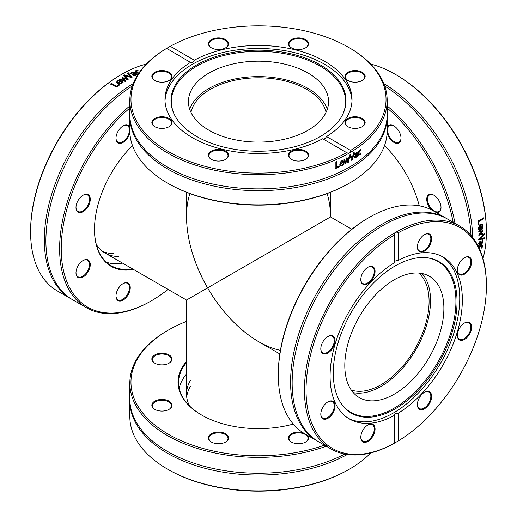 <?xml version="1.0" encoding="UTF-8"?>
<svg xmlns="http://www.w3.org/2000/svg" width="517" height="517" viewBox="0 0 517 517"><rect width="100%" height="100%" fill="white"/><g stroke="black" fill="none" stroke-linecap="round" stroke-linejoin="round"><path stroke-width="0.78" d="M186.514 192.285L186.514 216.94C186.831 239.927 193.862 263.573 207.595 287.885L330.486 216.94L207.595 287.885C221.787 311.938 238.757 329.852 258.5 341.621L279.852 353.951M280.427 350.332C255.327 345.343 226.142 320.32 207.595 287.885L186.514 300.06L207.595 287.885C188.783 255.611 181.7 217.825 189.933 193.591M190.96 112.402A68.018 39.273 180 0 1 258.5 77.796A68.018 39.273 180 0 1 326.04 112.402M418.796 273.06A68.018 39.273 -60 0 1 414.996 348.852A68.018 39.273 -60 0 1 351.256 390.038M327.067 193.591C329.335 200.518 330.473 208.299 330.486 216.94L330.486 192.285M201.785 415.138A79.922 46.142 180 0 1 178.578 382.625A79.922 46.142 180 0 1 186.514 362.579M186.514 361.377A80.49 46.472 0 0 0 201.585 415.022A80.49 46.472 0 0 0 289.3 425.097A80.49 46.472 0 0 0 293.268 424.076M324.489 445.176A127.537 73.634 180 0 1 307.305 450.191A127.537 73.634 180 0 1 152.457 423.074A127.537 73.634 180 0 1 168.316 330.098A127.537 73.634 180 0 1 186.514 321.38M158.073 399.874A10.088 5.823 0 0 0 154.796 409.374A10.088 5.823 0 0 0 169.065 409.374A10.088 5.823 0 0 0 170.326 402.019A10.088 5.823 0 0 0 158.073 399.874M303.02 432.71A10.088 5.823 0 0 0 291.627 433.653A10.088 5.823 0 0 0 289.177 440.141A10.088 5.823 0 0 0 291.362 442.035A10.088 5.823 0 0 0 305.631 442.035A10.088 5.823 0 0 0 307.634 435.443M209.178 435.689A10.088 5.823 0 0 0 211.369 442.035A10.088 5.823 0 0 0 225.638 442.035A10.088 5.823 0 0 0 224.107 433.072A10.088 5.823 0 0 0 209.178 435.689M165.795 353.686A10.088 5.823 0 0 0 153.543 355.832A10.088 5.823 0 0 0 154.796 363.186A10.088 5.823 0 0 0 169.065 363.186A10.088 5.823 0 0 0 165.795 353.686M179.186 388.319A79.922 46.142 180 0 1 186.514 373.965M168.316 330.098L167.514 330.563A128.668 74.286 0 0 0 129.832 383.091A128.668 74.286 0 0 0 307.738 451.722A128.668 74.286 0 0 0 326.311 446.223M344.761 454.062A128.668 74.286 180 0 1 307.738 467.575A128.668 74.286 180 0 1 281.022 472.079A128.668 74.286 180 0 1 129.832 398.943L129.832 383.091M370.747 452.911A128.668 74.286 180 0 1 350.345 468.622L348.613 469.623A128.668 74.286 180 0 1 167.514 469.126A128.668 74.286 180 0 1 129.832 416.599L129.832 400.746A128.668 74.286 180 0 1 129.838 399.841M347.321 454.495A128.668 74.286 180 0 1 307.738 469.378A128.668 74.286 180 0 1 129.832 400.746M167.514 469.126L168.316 469.585A127.537 73.634 0 0 0 346.739 470.69L348.613 469.623M155.003 363.302A9.526 5.5 180 0 1 152.412 359.535A9.526 5.5 180 0 1 165.576 354.455A9.526 5.5 180 0 1 171.457 359.535A9.526 5.5 180 0 1 168.865 363.302M155.003 409.49A9.526 5.5 180 0 1 152.412 405.722A9.526 5.5 180 0 1 158.292 400.643A9.526 5.5 180 0 1 171.457 405.722A9.526 5.5 180 0 1 168.865 409.49M211.576 442.151A9.526 5.5 180 0 1 208.978 438.377A9.526 5.5 180 0 1 209.702 436.277A9.526 5.5 180 0 1 220.358 432.988A9.526 5.5 180 0 1 228.023 438.377A9.526 5.5 180 0 1 225.431 442.151M291.569 442.151A9.526 5.5 180 0 1 289.701 440.484A9.526 5.5 180 0 1 288.977 438.377A9.526 5.5 180 0 1 298.496 432.878A9.526 5.5 180 0 1 308.022 438.377A9.526 5.5 180 0 1 305.424 442.151M189.558 405.968A71.986 41.56 180 0 1 186.514 394.012A71.986 41.56 180 0 1 190.482 380.402M186.695 396.972A71.986 41.56 180 0 1 190.482 386.328M132.371 268.801A79.922 46.142 -60 0 1 129.379 269.215A79.922 46.142 -60 0 1 111.045 265.654A79.922 46.142 -60 0 1 94.488 229.296M132.488 145.607A80.49 46.472 120 0 0 94.488 229.529A80.49 46.472 120 0 0 129.625 269.958A80.49 46.472 120 0 0 133.412 269.409M168.051 289.404A127.537 73.634 -60 0 1 151.403 300.804A127.537 73.634 -60 0 1 116.894 312.798A127.537 73.634 -60 0 1 61.484 240.728A127.537 73.634 -60 0 1 129.832 108.014M85.854 194.243A10.088 5.823 120 0 0 83.121 195.193A10.088 5.823 120 0 0 75.986 207.55A10.088 5.823 120 0 0 82.19 212.138A10.088 5.823 120 0 0 90.016 201.585A10.088 5.823 120 0 0 85.854 194.243M116.532 292.499A10.088 5.823 120 0 0 115.989 295.963A10.088 5.823 120 0 0 123.124 300.08A10.088 5.823 120 0 0 130.258 287.723A10.088 5.823 120 0 0 123.124 283.607A10.088 5.823 120 0 0 116.532 292.499M80.394 262.714A10.088 5.823 120 0 0 75.986 272.873A10.088 5.823 120 0 0 83.121 276.989A10.088 5.823 120 0 0 90.255 264.633A10.088 5.823 120 0 0 83.121 260.51A10.088 5.823 120 0 0 80.394 262.714M129.832 127.479A10.088 5.823 120 0 0 129.715 127.195A10.088 5.823 120 0 0 123.124 125.915A10.088 5.823 120 0 0 115.989 138.272A10.088 5.823 120 0 0 121.98 142.944A10.088 5.823 120 0 0 129.89 132.843M122.51 263.108A79.922 46.142 -60 0 1 119.517 263.521A79.922 46.142 -60 0 1 106.418 262.281M129.832 105.914A128.668 74.286 120 0 0 63.1 217.941A128.668 74.286 120 0 0 86.268 307.634A128.668 74.286 120 0 0 115.789 313.367A128.668 74.286 120 0 0 150.602 301.262L151.403 300.804M86.268 307.634L72.542 299.711A128.668 74.286 -60 0 1 51.965 199.575A128.668 74.286 -60 0 1 132.268 86.016M71.766 299.253A128.668 74.286 -60 0 1 70.978 298.807L57.251 290.884A128.668 74.286 -60 0 1 30.6 231.984A128.668 74.286 -60 0 1 120.72 74.9L122.451 73.899A128.668 74.286 -60 0 1 146.253 64.089M70.978 298.807A128.668 74.286 -60 0 1 50.853 197.08A128.668 74.286 -60 0 1 133.173 83.586M127.621 73.188A128.668 74.286 -60 0 1 128.384 72.794L132.061 77.052A128.668 74.286 120 0 0 131.26 77.485L123.712 75.333A128.668 74.286 -60 0 1 124.513 74.881L130.73 76.71L127.621 73.188M118.91 84.394L119.569 84.782A128.668 74.286 120 0 0 116.344 87.102L110.735 83.864A128.668 74.286 -60 0 1 111.472 83.321L116.422 86.177A128.668 74.286 -60 0 1 118.91 84.394L119.614 85.215M122.691 82.636L122.018 83.231L117.727 83.411L116.629 82.08L117.417 80.788L119.104 80.251L121.398 81.007A128.668 74.286 120 0 0 118.496 82.946L121.392 82.875L122.283 81.66A128.668 74.286 -60 0 1 122.322 81.634L123.098 82.08L122.691 82.636M124.326 76.6A128.668 74.286 -60 0 1 125.036 76.186L128.177 79.243A128.668 74.286 120 0 0 127.525 79.631L123.253 78.371L125.476 80.878A128.668 74.286 120 0 0 124.823 81.285L119.537 79.54A128.668 74.286 -60 0 1 120.274 79.069L124.28 80.484L122.012 77.983A128.668 74.286 -60 0 1 122.6 77.628L126.885 78.894L124.326 76.6M136.818 74.629L136.372 74.37L135.57 75.366L134.291 75.605L132.959 75.236L132.494 74.138L134.045 73.033L132.985 72.723L131.156 73.782A128.668 74.286 120 0 0 131.118 73.802L130.394 73.388L133.069 72.206L137.522 74.293A128.668 74.286 120 0 0 136.818 74.629M132.352 74.487L134.013 73.511L134.045 73.033M138.582 73.479L136.126 72.761L135.034 71.449M135.034 71.566L135.868 70.609L137.425 70.267L138.22 70.726A128.668 74.286 120 0 0 138.175 70.745L136.003 71.456L136.856 72.425L138.924 72.968M120.72 74.9L118.858 75.993A127.537 73.634 120 0 0 30.6 231.054L30.6 231.984M127.609 73.66L128.358 73.265L132.048 77.518M123.712 75.799L124.513 75.346L130.717 77.175L130.73 76.71M128.358 73.265L128.384 72.794M124.513 75.346L124.513 74.881M110.787 84.29L111.523 83.748L116.474 86.604L118.949 84.833M116.474 86.604L116.422 86.177M111.523 83.748L111.472 83.321M117.488 82.352L117.992 83.069A128.1 73.963 -60 0 1 120.196 81.589L120.17 81.143L119.084 80.814L117.96 81.156L117.462 81.964M117.992 83.069L117.954 82.636A128.668 74.286 -60 0 1 120.17 81.143M117.456 81.912L117.954 82.636M118.496 82.946L118.529 83.386L121.424 83.321L122.348 82.08L123.124 82.526M116.668 82.293L117.449 81.234L119.13 80.704L121.424 81.453M122.348 82.08L122.322 81.634M122.309 82.106L122.283 81.66M122.09 82.642L122.064 82.197M119.13 80.704L119.104 80.251M124.326 77.065L125.036 76.652L128.184 79.702M122.025 78.442L122.613 78.086L126.891 79.353L126.885 78.894M119.563 79.993L120.293 79.521L124.293 80.936L124.28 80.484M123.253 78.371L125.489 81.331M125.036 76.652L125.036 76.186M122.613 78.086L122.6 77.628M120.293 79.521L120.274 79.069M133.496 74.551L133.612 75.314L135.137 75.34L135.777 74.034L134.607 73.356L133.522 74.073L133.638 74.836L135.17 74.862L135.777 74.034M133.522 74.073L133.612 75.314M130.374 73.86L133.031 72.684L137.483 74.778M136.003 71.456L136.811 72.91L138.588 73.459M134.989 72.05L135.822 71.094L137.38 70.764M137.367 70.758L137.425 70.267M122.917 126.038A9.526 5.5 -60 0 1 127.479 125.676A9.526 5.5 -60 0 1 128.94 127.356A9.526 5.5 -60 0 1 126.465 138.226A9.526 5.5 -60 0 1 117.96 142.169A9.526 5.5 -60 0 1 115.989 138.033M82.92 195.316A9.526 5.5 -60 0 1 85.299 194.528A9.526 5.5 -60 0 1 87.483 194.954A9.526 5.5 -60 0 1 87.483 205.947A9.526 5.5 -60 0 1 77.957 211.447A9.526 5.5 -60 0 1 75.993 207.317M82.92 260.633A9.526 5.5 -60 0 1 87.483 260.271A9.526 5.5 -60 0 1 87.483 271.27A9.526 5.5 -60 0 1 77.957 276.769A9.526 5.5 -60 0 1 75.993 272.633M122.917 283.73A9.526 5.5 -60 0 1 127.479 283.368A9.526 5.5 -60 0 1 127.479 294.36A9.526 5.5 -60 0 1 117.96 299.86A9.526 5.5 -60 0 1 115.989 295.73M118.923 256.458A71.986 41.56 -60 0 1 105.151 253.091A71.986 41.56 -60 0 1 96.317 244.476M113.792 253.492A71.986 41.56 -60 0 1 102.676 251.449M419.274 205.818A80.49 46.472 -120 0 0 384.512 145.607M387.168 108.014A127.537 73.634 60 0 1 453.157 222.31M387.11 132.843A10.088 5.823 -120 0 0 393.624 142.24A10.088 5.823 -120 0 0 400.468 141.109A10.088 5.823 -120 0 0 401.011 138.272A10.088 5.823 -120 0 0 393.876 125.915A10.088 5.823 -120 0 0 387.168 127.479M436.303 212.577A10.088 5.823 -120 0 0 436.606 212.623A10.088 5.823 -120 0 0 441.014 207.55A10.088 5.823 -120 0 0 433.879 195.193A10.088 5.823 -120 0 0 426.835 198.05A10.088 5.823 -120 0 0 431.624 209.947M454.979 223.363A128.668 74.286 -120 0 0 387.168 105.914M384.732 86.016A128.668 74.286 60 0 1 470.993 235.422M370.747 64.089A128.668 74.286 60 0 1 395.415 74.396A128.668 74.286 60 0 1 486.394 230.983L486.394 232.973A128.668 74.286 60 0 1 482.988 258.5M383.827 83.586A128.668 74.286 60 0 1 472.648 237.419M484.423 237.814A128.668 74.286 60 0 1 484.384 238.667L478.858 239.726A128.668 74.286 -120 0 0 478.884 238.809L484.519 233.354A128.668 74.286 60 0 1 484.513 234.279L479.821 238.744L484.423 237.814M479.072 224.662L478.412 225.044A128.668 74.286 -120 0 0 478.012 221.089L483.628 217.851A128.668 74.286 60 0 1 483.725 218.762L478.781 221.619A128.668 74.286 60 0 1 479.072 224.662L478.012 224.863M478.71 228.818L478.529 227.939L480.519 224.132L482.225 223.842L482.943 225.179L482.561 226.905L480.765 228.514A128.668 74.286 -120 0 0 480.539 225.031L479.149 227.57L479.757 228.953A128.668 74.286 60 0 1 479.763 228.999L478.988 229.445L478.71 228.818M483.117 233.251A128.668 74.286 60 0 1 483.117 234.078L478.904 235.267A128.668 74.286 -120 0 0 478.897 234.511L482.115 231.435L478.839 232.107A128.668 74.286 -120 0 0 478.807 231.345L482.962 227.635A128.668 74.286 60 0 1 483.001 228.508L479.776 231.273L483.072 230.556A128.668 74.286 60 0 1 483.091 231.248L479.847 234.317L483.117 233.251M478.58 245.052L479.026 244.793L478.568 243.604L479.001 242.383L479.983 241.407L481.172 241.555L481.482 243.378L482.148 242.693L482.141 240.579A128.668 74.286 -120 0 0 482.141 240.534L482.865 240.114L482.555 243.022L478.516 245.833A128.668 74.286 -120 0 0 478.58 245.052M480.933 241.258L480.946 243.184L481.346 243.455M478.697 247.158L480.545 245.394L482.225 245.097M482.122 245.039L482.535 246.247L482.051 247.759L481.256 248.218A128.668 74.286 -120 0 0 481.262 248.173L481.734 245.937L480.467 246.189L478.962 247.708M486.394 230.983L486.374 228.824A127.537 73.634 -120 0 0 396.216 74.855L395.415 74.396M484.022 237.562L483.983 238.415L478.458 239.481M484.119 233.122L484.112 234.039L479.421 238.499L479.821 238.744M483.983 238.415L484.384 238.667M484.112 234.039L484.513 234.279M483.227 217.683L483.33 218.594L478.38 221.45L478.677 224.481M478.38 221.45L478.781 221.619M483.33 218.594L483.725 218.762M481.909 224.624L480.681 224.527A128.1 73.963 60 0 1 480.862 227.183L481.262 227.377L482.09 226.601L482.355 225.464L481.954 224.643L481.081 224.714A128.668 74.286 60 0 1 481.262 227.377M480.681 224.527L481.081 224.714M481.553 224.456L481.928 224.637M480.539 225.031L480.138 224.843L478.748 227.377L479.362 228.798L478.587 229.244M482.012 223.771L482.542 224.985L482.161 226.704L480.364 228.314M479.362 228.798L479.763 228.999M479.356 228.753L479.757 228.953M479.001 228.294L479.401 228.495M482.161 226.704L482.561 226.905M482.716 233.018L482.716 233.846L478.503 235.041M482.671 230.343L482.691 231.028L479.446 234.098L479.847 234.317M482.561 227.428L482.6 228.301L479.375 231.06L479.776 231.273M482.115 231.435L478.438 231.894M482.716 233.846L483.117 234.078M482.691 231.028L483.091 231.248M482.6 228.301L483.001 228.508M480.312 242.215L479.589 241.937L478.8 243.248L479.614 244.457L480.784 243.778L480.707 242.479L479.989 242.195L479.201 243.513L479.614 244.457M480.707 242.479L479.589 241.937M482.464 239.856L482.154 242.751L478.115 245.556M481.734 245.937L480.067 245.911L478.703 247.178M481.728 244.761L482.135 245.956L481.644 247.475L482.051 247.759M441.007 207.317A9.526 5.5 60 0 1 439.043 211.447A9.526 5.5 60 0 1 436.852 211.873A9.526 5.5 60 0 1 428.677 204.286A9.526 5.5 60 0 1 429.517 194.954A9.526 5.5 60 0 1 434.08 195.316M401.011 138.033A9.526 5.5 60 0 1 400.501 140.488A9.526 5.5 60 0 1 399.04 142.169A9.526 5.5 60 0 1 389.521 136.669A9.526 5.5 60 0 1 389.521 125.676A9.526 5.5 60 0 1 394.083 126.038M167.514 183.108L168.316 183.567A127.537 73.634 0 0 0 348.684 183.567L349.486 183.108A128.668 74.286 180 0 1 167.514 183.108A128.668 74.286 180 0 1 129.832 130.581L129.832 116.396A128.668 74.286 0 0 0 233.4 189.254A128.668 74.286 0 0 0 377.378 144.818A128.668 74.286 0 0 0 387.168 116.396A128.668 74.286 0 0 0 387.162 115.491M387.168 116.396L387.168 130.581A128.668 74.286 180 0 1 377.378 159.01A128.668 74.286 180 0 1 349.486 183.108M129.838 115.491A128.668 74.286 0 0 0 129.832 116.396M350.345 152.431L348.613 153.426L346.739 152.644A127.537 73.634 180 0 1 168.316 151.546A127.537 73.634 180 0 1 166.416 48.533L170.261 46.31A127.537 73.634 180 0 1 348.684 47.415A127.537 73.634 180 0 1 350.584 150.421L350.345 152.431A128.668 74.286 0 0 0 377.378 128.83A128.668 74.286 0 0 0 387.168 100.401A128.668 74.286 0 0 0 349.486 47.874L348.684 47.415M170.261 46.31L194.321 60.205C193.003 62.383 191.717 63.126 190.469 62.421L166.655 48.378A128.668 74.286 0 0 0 129.832 100.401A128.668 74.286 0 0 0 208.7 168.897A128.668 74.286 0 0 0 348.613 153.426M129.832 100.401L129.832 114.587A128.668 74.286 0 0 0 233.4 187.445A128.668 74.286 0 0 0 377.378 143.015A128.668 74.286 0 0 0 387.168 114.587L387.168 100.401M353.55 152.644A128.668 74.286 0 0 0 354.268 152.185L352.42 159.824A128.668 74.286 180 0 1 351.638 160.302L349.731 154.958A128.668 74.286 0 0 0 350.526 154.493L352.051 158.958L353.55 152.644M339.482 166.015L339.482 166.778A128.668 74.286 180 0 1 335.856 168.413L335.856 161.931A128.668 74.286 0 0 0 336.696 161.562L336.696 167.275A128.668 74.286 0 0 0 339.482 166.015M342.9 165.097L342.047 165.66L340.296 165.789L339.747 164.251L341.86 160.638L343.165 160.529L343.663 162.39A128.668 74.286 180 0 1 340.529 163.934L340.916 165.026L342.041 164.949L343.54 163.611A128.668 74.286 0 0 0 343.585 163.585L343.585 164.477L342.9 165.097L340.134 165.64M348.943 157.026A128.668 74.286 0 0 0 349.654 156.619L348.581 162.092A128.668 74.286 180 0 1 347.922 162.467L346.868 159.301L345.815 163.618A128.668 74.286 180 0 1 345.136 163.973L343.999 159.701A128.668 74.286 0 0 0 344.774 159.301L345.556 162.655L346.59 158.338A128.668 74.286 0 0 0 347.191 158.008L348.232 161.194L348.943 157.026M357.118 152.147L357.538 156.477A128.668 74.286 180 0 1 356.892 156.922L356.892 156.405L355.638 157.905L354.791 158.034L354.442 157.149L355.16 155.255L356.892 153.723L356.633 153.006L354.798 154.396A128.668 74.286 180 0 1 354.759 154.421L354.759 153.588L357.195 152.179M356.892 153.568L356.2 152.799L354.378 154.182M360.504 154.318L358.656 155.171L358.171 153.614L358.656 151.378L359.903 149.807L360.976 149.374L360.976 150.292A128.668 74.286 180 0 1 360.937 150.324L359.89 150.531L358.824 153.148L359.225 154.357L360.937 152.812A128.668 74.286 0 0 0 360.976 152.786L360.504 154.318L358.216 154.964M347.224 152.961L322.679 138.756C323.997 139.493 325.283 138.756 326.531 136.533L350.584 150.421M350.125 154.26L352.051 158.958M353.848 151.966L352.006 159.604L351.23 160.076M352.006 159.604L352.42 159.824M339.126 165.757L339.126 166.526L335.52 168.154M336.354 161.304L336.354 167.017L336.696 167.275M339.126 166.526L339.482 166.778M342.299 161.039L341.453 161.084L340.541 161.911L340.173 163.062L340.529 163.314A128.668 74.286 0 0 0 342.933 162.138L342.571 161.22M342.674 161.291L341.815 161.336L340.91 162.157L340.529 163.314M340.541 161.911L340.91 162.157M343.21 164.012L342.532 164.852M342.797 160.283L343.288 162.144L340.173 163.682L340.755 164.871M343.21 164.232L343.585 164.477M340.173 163.682L340.529 163.934M343.288 162.144L343.663 162.39M346.804 157.769L348.232 161.194M344.4 159.055L345.556 162.655M346.868 159.301L346.48 159.062L345.427 163.378L344.755 163.734M349.253 156.386L348.187 161.86L347.527 162.235M345.427 163.378L345.815 163.618M348.187 161.86L348.581 162.092M355.87 156.994L356.892 155.727L356.892 154.376L355.127 156.638L355.87 156.994L354.701 156.425L355.444 156.78M354.701 156.425L355.302 155.145L356.459 154.163L356.892 154.376M356.685 151.94L357.098 156.27L356.459 156.709M356.459 153.355L356.2 152.799L356.459 153.355M356.039 156.871L354.365 157.814M357.098 156.27L357.538 156.477M355.993 156.929L356.426 157.142M360.976 153.704L360.523 153.504L360.052 154.118M360.523 149.18L360.523 150.098L359.444 150.331L358.378 152.942L359.225 154.357M360.078 150.072L360.523 150.273M360.491 150.124L360.937 150.324M360.523 150.098L360.976 150.292M190.689 62.589L190.469 62.421A93.525 53.994 0 0 0 164.975 99.477A93.525 53.994 0 0 0 221.457 149.058A93.525 53.994 0 0 0 322.679 138.756M326.531 136.533A93.525 53.994 0 0 0 344.904 120.144A93.525 53.994 0 0 0 352.025 99.477A93.525 53.994 0 0 0 295.543 49.897A93.525 53.994 0 0 0 194.321 60.205M358.927 81.764A10.088 5.823 0 0 0 362.204 80.503A10.088 5.823 0 0 0 362.197 72.264A10.088 5.823 0 0 0 347.935 72.264A10.088 5.823 0 0 0 347.935 80.503A10.088 5.823 0 0 0 358.927 81.764M227.823 41.496A10.088 5.823 0 0 0 212.894 38.885A10.088 5.823 0 0 0 211.369 47.842A10.088 5.823 0 0 0 225.638 47.842A10.088 5.823 0 0 0 227.823 41.496M307.822 45.955A10.088 5.823 0 0 0 303.544 38.678A10.088 5.823 0 0 0 290.496 40.177A10.088 5.823 0 0 0 291.362 47.842A10.088 5.823 0 0 0 305.631 47.842A10.088 5.823 0 0 0 307.822 45.955M351.205 127.951A10.088 5.823 0 0 0 362.204 126.691A10.088 5.823 0 0 0 362.197 118.451A10.088 5.823 0 0 0 347.935 118.451A10.088 5.823 0 0 0 347.935 126.691A10.088 5.823 0 0 0 351.205 127.951M351.987 100.983A93.525 53.994 0 0 0 275.464 49.386A93.525 53.994 0 0 0 172.096 81.822A93.525 53.994 0 0 0 165.013 100.983M348.135 80.62A9.526 5.5 180 0 1 345.543 76.846A9.526 5.5 180 0 1 351.424 71.766A9.526 5.5 180 0 1 364.588 76.846A9.526 5.5 180 0 1 361.997 80.62M348.135 126.807A9.526 5.5 180 0 1 345.543 123.033A9.526 5.5 180 0 1 358.708 117.954A9.526 5.5 180 0 1 364.588 123.033A9.526 5.5 180 0 1 361.997 126.807M291.569 159.462A9.526 5.5 180 0 1 289.701 157.795A9.526 5.5 180 0 1 288.977 155.695A9.526 5.5 180 0 1 296.642 150.298A9.526 5.5 180 0 1 307.298 153.588A9.526 5.5 180 0 1 308.022 155.695A9.526 5.5 180 0 1 305.424 159.462M211.576 159.462A9.526 5.5 180 0 1 208.978 155.695A9.526 5.5 180 0 1 209.702 153.588A9.526 5.5 180 0 1 220.358 150.298A9.526 5.5 180 0 1 228.023 155.695A9.526 5.5 180 0 1 227.299 157.795A9.526 5.5 180 0 1 225.431 159.462M155.003 126.807A9.526 5.5 180 0 1 152.412 123.033A9.526 5.5 180 0 1 158.292 117.954A9.526 5.5 180 0 1 171.457 123.033A9.526 5.5 180 0 1 168.865 126.807M155.003 80.62A9.526 5.5 180 0 1 152.412 76.846A9.526 5.5 180 0 1 165.576 71.766A9.526 5.5 180 0 1 171.457 76.846A9.526 5.5 180 0 1 168.865 80.62M211.576 47.958A9.526 5.5 180 0 1 209.702 46.291A9.526 5.5 180 0 1 208.978 44.191A9.526 5.5 180 0 1 216.642 38.794A9.526 5.5 180 0 1 227.299 42.084A9.526 5.5 180 0 1 228.023 44.191A9.526 5.5 180 0 1 225.431 47.958M209.178 153A10.088 5.823 0 0 0 211.369 159.346A10.088 5.823 0 0 0 225.638 159.346A10.088 5.823 0 0 0 224.107 150.389A10.088 5.823 0 0 0 209.178 153M165.795 71.003A10.088 5.823 0 0 0 153.543 73.149A10.088 5.823 0 0 0 154.796 80.503A10.088 5.823 0 0 0 169.065 80.503A10.088 5.823 0 0 0 165.795 71.003M158.073 117.191A10.088 5.823 0 0 0 154.796 126.691A10.088 5.823 0 0 0 169.065 126.691A10.088 5.823 0 0 0 170.326 119.337A10.088 5.823 0 0 0 158.073 117.191M289.177 157.459A10.088 5.823 0 0 0 291.362 159.346A10.088 5.823 0 0 0 305.631 159.346A10.088 5.823 0 0 0 306.503 151.681A10.088 5.823 0 0 0 293.456 150.182A10.088 5.823 0 0 0 289.177 157.459M291.569 47.958A9.526 5.5 180 0 1 288.977 44.191A9.526 5.5 180 0 1 289.701 42.084A9.526 5.5 180 0 1 300.358 38.794A9.526 5.5 180 0 1 308.022 44.191A9.526 5.5 180 0 1 307.298 46.291A9.526 5.5 180 0 1 305.424 47.958M177.641 81.363A87.515 50.53 0 0 0 173.932 113.701A87.515 50.53 0 0 0 252.71 151.119A87.515 50.53 0 0 0 339.359 120.034A87.515 50.53 0 0 0 343.068 113.701A87.515 50.53 0 0 0 286.567 52.844A87.515 50.53 0 0 0 177.641 81.363M342.861 114.147A87.095 50.285 0 0 0 286.063 53.942A87.095 50.285 0 0 0 178.035 82.403A87.095 50.285 0 0 0 174.139 114.147M193.772 86.165A70.06 40.449 0 0 0 188.44 101.642A70.06 40.449 0 0 0 244.832 141.315A70.06 40.449 0 0 0 323.228 117.12A70.06 40.449 0 0 0 328.56 101.642A70.06 40.449 0 0 0 272.168 61.975A70.06 40.449 0 0 0 193.772 86.165M327.274 109.352A70.06 40.449 0 0 0 265.525 76.82A70.06 40.449 0 0 0 193.772 101.584A70.06 40.449 0 0 0 189.726 109.352M369.28 217.405L368.479 217.864A127.537 73.634 120 0 0 333.969 245.717A127.537 73.634 120 0 0 278.301 374.062L278.301 374.987A128.668 74.286 -60 0 1 334.467 245.497A128.668 74.286 -60 0 1 369.28 217.405A128.668 74.286 -60 0 1 433.614 211.026L445.9 218.122A128.668 74.286 120 0 0 346.752 252.593A128.668 74.286 120 0 0 317.231 440.982A128.668 74.286 120 0 0 318.02 441.428M317.231 440.982L304.946 433.892A128.668 74.286 -60 0 1 278.301 374.987M446.675 218.581A128.668 74.286 120 0 0 445.9 218.122M486.4 285.946L486.4 285.016A128.668 74.286 120 0 0 459.749 226.116A128.668 74.286 120 0 0 396.281 231.997L398.142 232.792A127.537 73.634 -60 0 1 486.4 285.946A127.537 73.634 -60 0 1 398.142 441.007L394.29 443.231L394.258 415.183M398.142 232.792L398.142 260.568C395.589 260.536 394.309 261.279 394.29 262.791L394.549 232.993A128.668 74.286 120 0 0 311.195 346.429A128.668 74.286 120 0 0 331.08 448.976A128.668 74.286 120 0 0 394.549 443.101L394.29 443.231A127.537 73.634 -60 0 1 306.038 390.077A127.537 73.634 -60 0 1 394.29 235.009L394.258 234.434M394.549 232.993L396.281 231.997M459.749 226.116L447.463 219.021A128.668 74.286 120 0 0 348.309 253.498A128.668 74.286 120 0 0 331.042 274.391A128.668 74.286 120 0 0 318.795 441.886L331.08 448.976M394.29 262.791A93.525 54.001 120 0 0 334.757 345.298A93.525 54.001 120 0 0 349.453 419.009A93.525 54.001 120 0 0 394.29 415.455C394.309 414.02 395.589 413.283 398.142 413.232L398.142 441.007M398.142 413.232A93.525 54.001 120 0 0 421.523 393.948A93.525 54.001 120 0 0 442.979 257.014A93.525 54.001 120 0 0 398.142 260.568M461.771 340.432A10.088 5.823 120 0 0 471.498 328.812A10.088 5.823 120 0 0 464.499 323.009A10.088 5.823 120 0 0 457.364 335.365A10.088 5.823 120 0 0 461.771 340.432M431.094 242.182A10.088 5.823 120 0 0 424.502 234.595A10.088 5.823 120 0 0 417.368 246.952A10.088 5.823 120 0 0 423.106 251.721A10.088 5.823 120 0 0 431.094 242.182M467.232 271.961A10.088 5.823 120 0 0 471.498 260.284A10.088 5.823 120 0 0 464.499 257.692A10.088 5.823 120 0 0 457.364 270.048A10.088 5.823 120 0 0 467.232 271.961M417.91 407.486A10.088 5.823 120 0 0 426.344 407.415A10.088 5.823 120 0 0 431.572 395.369A10.088 5.823 120 0 0 424.502 392.287A10.088 5.823 120 0 0 417.368 404.643A10.088 5.823 120 0 0 417.91 407.486M348.167 418.221A93.525 54.001 120 0 0 418.919 392.448A93.525 54.001 120 0 0 441.66 256.296M464.298 323.131A9.526 5.5 -60 0 1 466.677 322.343A9.526 5.5 -60 0 1 468.861 322.77A9.526 5.5 -60 0 1 469.694 332.101A9.526 5.5 -60 0 1 461.519 339.688A9.526 5.5 -60 0 1 459.335 339.262A9.526 5.5 -60 0 1 457.371 335.132M424.295 392.409A9.526 5.5 -60 0 1 428.858 392.048A9.526 5.5 -60 0 1 430.318 393.728A9.526 5.5 -60 0 1 427.843 404.598A9.526 5.5 -60 0 1 419.339 408.54A9.526 5.5 -60 0 1 417.878 406.86A9.526 5.5 -60 0 1 417.368 404.41M367.729 425.071A9.526 5.5 -60 0 1 372.292 424.709A9.526 5.5 -60 0 1 373.752 432.341A9.526 5.5 -60 0 1 362.772 441.201A9.526 5.5 -60 0 1 360.801 437.065M327.733 401.974A9.526 5.5 -60 0 1 332.295 401.612A9.526 5.5 -60 0 1 330.111 415.558A9.526 5.5 -60 0 1 322.77 418.104A9.526 5.5 -60 0 1 320.805 413.975M327.733 336.657A9.526 5.5 -60 0 1 330.111 335.869A9.526 5.5 -60 0 1 332.295 336.296A9.526 5.5 -60 0 1 333.129 345.627A9.526 5.5 -60 0 1 324.954 353.214A9.526 5.5 -60 0 1 322.77 352.788A9.526 5.5 -60 0 1 320.805 348.658M367.729 267.373A9.526 5.5 -60 0 1 372.292 267.018A9.526 5.5 -60 0 1 373.752 268.691A9.526 5.5 -60 0 1 371.271 279.568A9.526 5.5 -60 0 1 362.772 283.51A9.526 5.5 -60 0 1 361.312 281.83A9.526 5.5 -60 0 1 360.801 279.374M424.295 234.718A9.526 5.5 -60 0 1 428.858 234.356A9.526 5.5 -60 0 1 430.318 241.988A9.526 5.5 -60 0 1 419.339 250.848A9.526 5.5 -60 0 1 417.368 246.719M325.206 404.055A10.088 5.823 120 0 0 320.798 414.214A10.088 5.823 120 0 0 327.933 418.331A10.088 5.823 120 0 0 335.068 405.974A10.088 5.823 120 0 0 327.933 401.851A10.088 5.823 120 0 0 325.206 404.055M374.521 268.536A10.088 5.823 120 0 0 367.936 267.257A10.088 5.823 120 0 0 360.801 279.613A10.088 5.823 120 0 0 369.325 282.767A10.088 5.823 120 0 0 374.521 268.536M330.667 335.585A10.088 5.823 120 0 0 327.933 336.535A10.088 5.823 120 0 0 320.798 348.891A10.088 5.823 120 0 0 327.002 353.479A10.088 5.823 120 0 0 334.829 342.926A10.088 5.823 120 0 0 330.667 335.585M361.344 433.841A10.088 5.823 120 0 0 360.801 437.304A10.088 5.823 120 0 0 367.936 441.421A10.088 5.823 120 0 0 375.071 429.065A10.088 5.823 120 0 0 367.936 424.948A10.088 5.823 120 0 0 361.344 433.841M464.298 257.809A9.526 5.5 -60 0 1 468.861 257.453A9.526 5.5 -60 0 1 466.677 271.393A9.526 5.5 -60 0 1 459.335 273.945A9.526 5.5 -60 0 1 457.371 269.809M371.477 285.054A87.515 50.53 120 0 0 341.614 404.139A87.515 50.53 120 0 0 418.841 389.747A87.515 50.53 120 0 0 456.905 306.478A87.515 50.53 120 0 0 426.182 257.66A87.515 50.53 120 0 0 371.477 285.054M341.336 403.738A87.095 50.285 120 0 0 417.91 389.023A87.095 50.285 120 0 0 455.774 306.484A87.095 50.285 120 0 0 425.698 257.615M375.381 295.026A70.06 40.449 120 0 0 359.309 397.599A70.06 40.449 120 0 0 413.296 378.832A70.06 40.449 120 0 0 429.368 276.252A70.06 40.449 120 0 0 375.381 295.026M353.279 392.636A70.06 40.449 120 0 0 399.945 371.122A70.06 40.449 120 0 0 422.053 273.512M121.424 83.321L121.392 82.875M121.036 81.227L121.01 80.781M117.449 81.234L117.417 80.788M135.137 75.34L135.17 74.862M134.607 73.117L134.646 72.632M133.031 72.684L133.069 72.206M131.46 73.11L131.486 72.632M136.811 72.91L136.856 72.425M135.822 71.094L135.868 70.609M478.748 227.377L479.149 227.57M480.752 228.087L481.153 228.294M482.542 224.985L482.943 225.179M478.8 243.248L479.201 243.513M480.997 243.895L481.392 244.173M482.154 242.751L482.555 243.022M482.568 241.174L482.968 241.439M480.067 245.911L480.467 246.189M482.135 245.956L482.535 246.247M341.453 161.084L341.815 161.336M341.679 165.408L342.047 165.66M343.288 161.698L343.663 161.944M355.302 155.145L355.735 155.358M357.098 152.942L357.538 153.155M355.528 153.09L355.954 153.303M355.205 157.691L355.638 157.905M359.457 154.686L359.903 154.887M358.378 152.942L358.824 153.148M359.444 150.331L359.89 150.531M330.486 216.94L351.838 229.264M105.151 253.091L186.514 300.06L186.514 394.012M288.131 471.233L281.022 472.079M235.978 472.079L232.753 471.724M133.296 74.92L133.321 74.442M59.403 177.926L62.279 171.205M84.788 132.216L86.778 129.508M480.086 241.866L480.487 242.124M427.83 126.368L432.212 132.216M454.721 171.205L456.072 174.281M340.554 164.774L340.916 165.026M354.882 156.929L355.308 157.142M356.271 152.819L356.704 153.032M288.344 186.85L281.022 187.729M335.333 268.653L331.042 274.391M305.65 320.107L308.533 313.373"/></g></svg>
